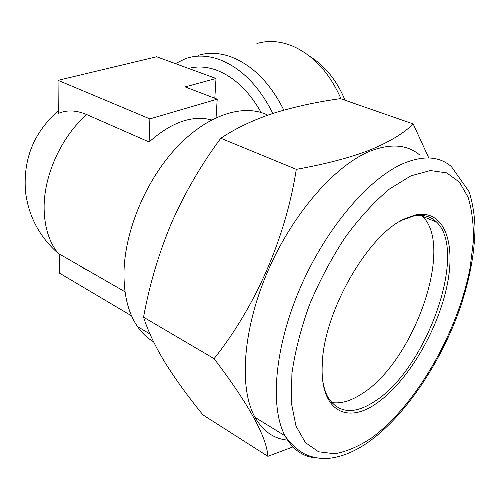 <?xml version="1.0" encoding="UTF-8"?>
<svg xmlns="http://www.w3.org/2000/svg" width="500" height="500" viewBox="0 0 500 500"><rect width="100%" height="100%" fill="white"/><g stroke="black" fill="none" stroke-linecap="round" stroke-linejoin="round"><path stroke-width="0.75" d="M421.4 215.394L422.35 216.287C454.631 246.094 413.931 361.456 362.15 393.619C351.019 400.981 340.838 403.95 331.606 402.525M399.731 221.481L402.512 220.019L413.031 216.188C422.794 214.137 430.656 216.119 436.625 222.113C468.188 251.812 426.869 368.025 375.394 400.919C354.919 414.538 339.306 413.656 328.556 398.281C325.869 393.781 323.969 388.175 322.863 381.469M376.656 403.25C346.906 424.637 319.925 410.788 322.244 364.9C323.069 312.969 367.794 234.731 404.438 218.912L415.138 215.019C444.725 208.669 456.6 243.794 446.469 288.294C436.531 332.825 406.931 382.356 376.656 403.25M288.081 440.163C274.119 439.031 263.094 431.431 255.012 417.362C238.769 388.462 242.619 329.3 267.906 270.981C293.137 212.656 335.9 164.519 370.919 150.85C391.138 143.275 407.406 144.656 419.731 154.994M428.775 157.931L413.188 123.931C404.131 133.044 389.925 141.65 370.575 149.75C350.662 157.519 325.906 164.05 296.3 169.344C285.694 237.562 255.769 306.375 214.081 358.663C248.725 404.244 266.656 436.794 267.881 456.325L292.887 446.931M272.85 113.456C258.844 85.612 240.794 67.55 218.7 59.281C206.856 55.269 195.806 55.044 185.544 58.606L175.45 63.631M198.194 55.356C208.075 52.319 218.625 52.675 229.85 56.438C251.956 64.594 269.95 82.494 283.825 110.125M256.906 43.531C266.55 40.625 276.744 40.85 287.494 44.2L292.719 46.137C313.569 55.438 329.669 73.006 341.031 98.844M310.031 56.519C325.288 66.137 336.956 80.712 345.031 100.231M267.831 115.156C244.144 103.431 208.337 114.162 177.438 146.581C146.581 178.938 124.844 230.138 123.994 272.038C123.713 294.775 128.2 312.944 137.469 326.544C142.019 333.113 147.394 338.206 153.594 341.825M211.594 119.925C192.181 114.881 171.356 122.238 149.119 141.988L86.731 114.581C76.256 110.131 66.775 109.763 58.281 113.462L58.044 80.337L156.656 56.756L216.012 78.475L185.131 86.912L217.206 99.162L149.875 118.888L58.044 80.337M188.644 68.463C197.262 66.094 206.419 66.606 216.106 70C233.894 76.719 248.906 90.894 261.144 112.519M79.388 265.538L85.919 269.85M131.581 315.875L59.425 273.1L59.294 254.731M214.812 98.244L216.012 78.475M216.062 117.7L217.206 99.162M149.119 141.988L149.875 118.888M267.881 456.325L202.975 414.913C188.363 397.025 175.825 379.75 165.369 363.1C155.35 346.688 148.081 331.381 143.55 317.194L214.081 358.663M143.55 317.194C149.55 284.431 158.894 252.956 171.594 222.756C184.856 192.756 201.256 164.587 220.787 138.262L296.3 169.344M220.787 138.262C235.956 128.15 253.538 119.806 273.531 113.231C294.288 106.794 316.594 101.925 340.45 98.637L413.188 123.931M403.862 163.269C423.781 155.238 439.631 156.356 451.413 166.625L469.206 191.881C472.581 202.806 474.513 214.681 475 227.494C474.712 254.275 469.156 282.756 458.319 312.95C439.181 364.775 405.619 414.725 370.213 440.788C355.938 451.175 342.025 457.038 328.469 458.369C320.8 458.919 313.419 457.713 306.325 454.744C301.269 452.75 291.506 445.55 285.006 435.794C269.625 407.006 274.519 346.938 300.494 287.2C326.419 227.45 369.35 177.738 403.862 163.269M371.413 438.05C416.375 405.275 458.181 331.525 470.156 267.431L473.375 241.1C473.719 224.575 471.969 209.975 468.131 197.3L459.4 182.106L446.681 172.869L430.312 170.55L410.925 175.844L389.444 189.013C374.444 201.6 359.75 217.619 345.356 237.075C331.6 258.081 319.675 280.556 309.575 304.494C300.912 328.544 295.025 351.512 291.919 373.413L291.306 402.644L295.994 426.031L305.375 442.556L318.575 451.781L334.637 453.762C346.413 451.694 358.669 446.456 371.413 438.05M86.731 114.581C61.05 136.938 43.325 176.394 44.138 209.331C44.6 227.512 49.244 242.156 58.069 253.263L125.044 291.819M317.419 457.987C303.562 457.362 292.762 449.963 285.006 435.794L255.012 417.362M58.263 111C33.856 132.181 22.944 159.169 25.531 191.962C28.625 216.394 39.475 236.825 58.069 253.263M137.469 326.544L150.006 334.044M413.031 216.188L415.138 215.019M436.625 222.113L422.35 216.287"/></g></svg>

